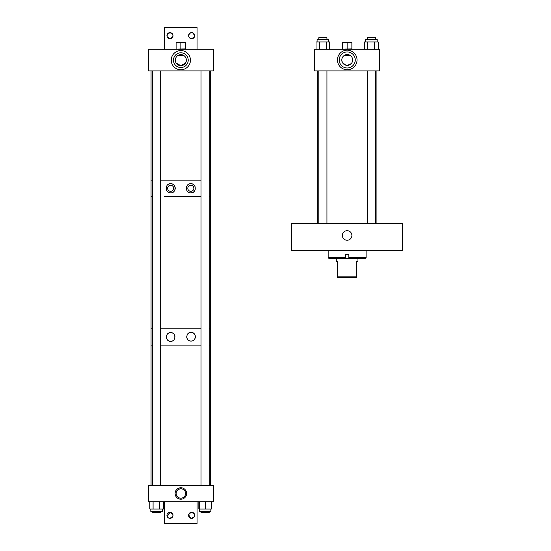 <?xml version="1.0" encoding="UTF-8"?>
<svg xmlns="http://www.w3.org/2000/svg" width="551" height="551" viewBox="0 0 551 551"><rect width="100%" height="100%" fill="white"/><g stroke="black" fill="none" stroke-linecap="round" stroke-linejoin="round"><path stroke-width="0.83" d="M201.032 512.547L201.032 511.486L201.032 512.547L209.18 512.547L209.18 511.486L209.18 512.547M210.881 511.486L210.881 509.034L210.881 511.486L199.331 511.486L199.331 509.034L199.331 511.486M205.42 501.775L205.42 509.034L211.377 509.034L211.377 501.775M205.42 509.034L198.835 509.034L198.835 501.775M199.042 501.775L199.042 509.034M199.455 501.775L199.455 509.034M211.171 501.775L211.171 509.034M152.524 512.547L152.524 511.486L152.524 512.547L160.672 512.547L160.672 511.486L160.672 512.547M347.13 240.236A4.773 4.773 0 0 1 342.357 235.463A4.773 4.773 0 0 1 347.13 230.69A4.773 4.773 0 0 1 351.903 235.463A4.773 4.773 0 0 1 347.13 240.236M291.596 250.374L402.664 250.374L402.664 223.286L291.596 223.286L291.596 250.374M365.616 41.966L365.616 39.514L377.166 39.514L377.166 41.966L377.166 39.514M364.562 49.225L364.562 41.966L378.22 41.966L378.22 49.225M374.618 49.225L374.618 41.966M367.737 49.225L367.737 41.966M347.233 69.763A9.801 9.801 0 0 1 337.432 59.963A9.801 9.801 0 0 1 347.233 50.162A9.801 9.801 0 0 1 357.034 59.963A9.801 9.801 0 0 1 347.233 69.763M345.973 65.232L347.233 65.383C343.597 64.681 341.792 62.91 341.813 60.066L341.82 60.245M341.827 60.39L342.302 62.222M342.508 62.621L345.897 65.218M351.049 63.806L347.233 65.383A5.42 5.42 0 0 0 352.654 59.963A5.42 5.42 0 0 0 347.233 54.542A5.42 5.42 0 0 0 341.813 59.963A5.42 5.42 0 0 0 347.233 65.383L349.114 65.046M349.382 64.935L351.49 63.317M351.628 63.131L351.882 62.745M352.006 62.525L352.206 62.111M347.233 51.939A8.024 8.024 0 0 0 339.202 59.963A8.024 8.024 0 0 0 347.233 67.987A8.024 8.024 0 0 0 355.257 59.963A8.024 8.024 0 0 0 347.233 51.939M352.365 61.705L352.144 62.242M352.089 62.366L351.848 62.807M351.621 63.145L351.083 63.778M379.646 70.9L379.646 49.225L314.614 49.225L314.614 70.9L379.646 70.9M180.852 487.731A5.737 5.737 0 0 1 186.589 493.469A5.737 5.737 0 0 1 180.852 499.213A5.737 5.737 0 0 1 175.115 493.469A5.737 5.737 0 0 1 180.852 487.731M183.758 489.756L183.015 489.281M182.76 489.157L180.852 488.758L178.944 489.157M178.744 489.254L180.852 488.758A4.718 4.718 0 0 0 176.134 493.469A4.718 4.718 0 0 0 180.852 498.187A4.718 4.718 0 0 0 185.563 493.469A4.718 4.718 0 0 0 180.852 488.758L182.622 489.102M178.056 489.674L178.669 489.295M148.336 485.521L148.336 501.775L213.368 501.775L213.368 485.521L148.336 485.521M151.05 70.9L151.05 196.425L152.524 196.425L151.05 196.425L151.05 345.098L152.524 345.098L151.05 345.098L151.05 485.521M160.672 345.098L201.032 345.098L160.672 345.098M210.654 70.9L210.654 180.17L209.18 180.17L210.654 180.17L210.654 196.425L209.18 196.425L210.654 196.425L210.654 328.844L209.18 328.844L210.654 328.844L210.654 345.098L209.18 345.098L210.654 345.098L210.654 485.521M187.023 338.383A4.332 4.332 0 0 0 191.039 341.083C185.501 341.482 185.467 332.033 191.039 332.411C196.569 331.964 196.59 341.517 191.039 341.083A4.332 4.332 0 0 0 192.664 340.766M192.802 340.704A4.332 4.332 0 0 0 193.401 340.38M193.491 340.325A4.332 4.332 0 0 0 194.048 339.864M194.145 339.774A4.332 4.332 0 0 0 194.599 339.216M194.641 339.161A4.332 4.332 0 0 0 195.02 338.459M195.068 338.342A4.332 4.332 0 0 0 195.281 337.625M195.309 337.508A4.332 4.332 0 0 0 195.371 336.737M195.371 336.558A4.332 4.332 0 0 0 192.657 332.728M174.908 336.089A4.332 4.332 0 0 0 170.665 332.639C176.21 332.239 176.224 341.696 170.665 341.31A4.332 4.332 0 0 0 171.485 341.227M171.636 341.2A4.332 4.332 0 0 0 172.277 340.993M172.387 340.952A4.332 4.332 0 0 0 173.028 340.608M174.646 338.693A4.332 4.332 0 0 0 174.915 337.832M174.998 336.902A4.332 4.332 0 0 0 174.908 336.103M151.05 328.844L152.524 328.844L151.05 328.844M160.672 328.844L201.032 328.844L160.672 328.844M170.114 341.276A4.332 4.332 0 0 0 170.665 341.31C165.135 341.758 165.107 332.212 170.665 332.639A4.332 4.332 0 0 0 169.832 332.721M169.825 332.721A4.332 4.332 0 0 0 168.303 333.334M168.213 333.396A4.332 4.332 0 0 0 167.649 333.858M167.566 333.94A4.332 4.332 0 0 0 167.098 334.505M167.029 334.615A4.332 4.332 0 0 0 166.684 335.256M166.657 335.325A4.332 4.332 0 0 0 166.416 336.096M166.395 336.213A4.332 4.332 0 0 0 166.326 336.985M166.326 337.026A4.332 4.332 0 0 0 167.105 339.45M167.111 339.45A4.332 4.332 0 0 0 169.839 341.227M189.31 332.77A4.332 4.332 0 0 0 188.669 333.114M188.497 333.238A4.332 4.332 0 0 0 188.008 333.644M187.857 333.803A4.332 4.332 0 0 0 187.044 335.063M186.706 336.654A4.332 4.332 0 0 0 186.789 337.618M326.943 223.286L326.943 70.9M326.943 39.514L326.943 37.695L318.788 37.695L318.788 39.514M318.788 223.286L318.788 70.9M164.46 196.425L201.032 196.425L164.46 196.425M316.033 41.966L316.033 49.225L316.033 41.966L329.698 41.966L329.698 49.225L329.698 41.966M375.465 223.286L375.465 70.9M375.465 39.514L375.465 37.695L367.317 37.695L367.317 39.514M367.317 223.286L367.317 70.9M170.658 192.871C176.492 193.332 176.52 183.283 170.658 183.724C164.818 183.283 164.797 193.298 170.658 192.871A4.573 4.573 0 0 1 168.943 192.54M173.655 191.748A4.573 4.573 0 0 0 172.415 184.075M190.839 192.871C196.679 193.305 196.707 183.311 190.839 183.724C184.991 183.304 184.978 193.277 190.839 192.871A4.573 4.573 0 0 0 193.931 191.665M194.551 190.97A4.573 4.573 0 0 0 194.861 190.467M195.013 190.171A4.573 4.573 0 0 0 195.206 189.647M195.04 186.493A4.573 4.573 0 0 0 194.723 185.887M194.599 185.694A4.573 4.573 0 0 0 192.636 184.096M192.561 184.062A4.573 4.573 0 0 0 190.839 183.724M151.05 180.17L152.524 180.17L151.05 180.17M160.672 180.17L201.032 180.17L160.672 180.17M173.682 188.277L173.276 188.297L173.276 186.782L172.766 186.135M190.839 191.321A3.024 3.024 0 0 0 193.862 188.297A3.024 3.024 0 0 0 190.839 185.274A3.024 3.024 0 0 0 187.815 188.297A3.024 3.024 0 0 0 190.839 191.321M170.658 191.321A3.024 3.024 0 0 0 173.682 188.297A3.024 3.024 0 0 0 170.658 185.274A3.024 3.024 0 0 0 167.635 188.297A3.024 3.024 0 0 0 170.658 191.321M186.637 186.5A4.573 4.573 0 0 0 186.631 190.074M187.071 190.887A4.573 4.573 0 0 0 187.65 191.569M170.658 183.724A4.573 4.573 0 0 0 167.566 184.929M166.925 185.659A4.573 4.573 0 0 0 166.636 186.128M166.381 189.916A4.573 4.573 0 0 0 167.38 191.486M167.483 191.583A4.573 4.573 0 0 0 168.868 192.506M176.106 42.661L185.591 42.661M176.823 49.225L176.106 49.067L176.106 42.826L185.591 42.826L185.591 49.067L184.881 49.225M178.483 49.067L185.591 48.908M177.939 55.472L183.758 55.472M178.91 54.997L182.794 54.997M183.221 49.067L181.871 49.011M180.852 48.908L180.852 42.826M179.55 42.703L178.49 42.661M162.373 509.034L162.373 511.486L150.822 511.486L150.822 509.034L150.822 511.486M153.082 501.775L153.082 509.034L163.371 509.034L163.371 501.775M153.082 509.034L149.817 509.034L149.817 501.775M159.756 501.775L159.756 509.034M342.385 42.661L351.869 42.661M343.101 49.225L342.385 49.067L342.385 42.826L351.869 42.826L351.869 49.067L351.159 49.225M344.761 49.067L351.869 48.908M344.21 55.465L350.133 55.382M345.057 54.997L349.403 54.997M349.499 49.067L348.149 49.011M347.13 48.908L347.13 42.826M345.828 42.703L344.768 42.661M357.964 258.509L357.964 261.312L356.621 261.312L356.621 276.127L337.632 276.127L337.632 261.312L336.289 261.312L336.289 258.509M356.621 276.127L356.621 277.47L337.632 277.47L337.632 276.127M194.496 514.228L191.652 512.278C187.719 514.303 187.719 516.335 191.652 518.367L194.455 516.521M194.62 516.011L194.641 514.717M172.821 514.228L169.977 512.278L167.201 516.576M167.29 516.755L167.793 517.444M167.821 517.472L169.185 518.264M169.377 518.305L169.977 518.367L172.897 516.197M172.945 516.011L172.966 514.717M171.237 518.098L169.977 518.367A3.044 3.044 0 0 1 166.932 515.323A3.044 3.044 0 0 1 169.977 512.278A3.044 3.044 0 0 1 173.021 515.323A3.044 3.044 0 0 1 169.977 518.367L168.434 517.947M168.055 517.685L167.552 517.162M167.008 516.005L167.056 514.462M167.139 514.228L167.449 513.622M167.573 513.456L169.977 512.278L170.879 512.409M192.271 518.305L191.652 518.367A3.044 3.044 0 0 1 188.607 515.323A3.044 3.044 0 0 1 191.652 512.278A3.044 3.044 0 0 1 194.703 515.323A3.044 3.044 0 0 1 191.652 518.367L190.109 517.947M189.937 517.837L188.731 514.462M188.814 514.228L189.124 513.622M189.248 513.456L191.652 512.278L192.554 512.409M164.556 501.775L164.556 523.45L197.072 523.45L197.072 501.775M193.284 512.754L194.083 513.484M194.427 514.069L194.462 516.507M193.814 517.472L193.077 518.016M192.912 518.098L192.34 518.291M171.609 512.754L172.408 513.484M172.752 514.069L172.959 515.929M172.821 516.418L172.504 517.024M172.394 517.175L171.402 518.016M180.852 69.763A9.594 9.594 0 0 1 171.258 60.169A9.594 9.594 0 0 1 180.852 50.568A9.594 9.594 0 0 1 190.446 60.169A9.594 9.594 0 0 1 180.852 69.763M175.438 61.244L175.569 61.76M175.528 61.643L175.996 62.793M176.141 63.048L180.852 65.686L185.446 63.227M186.045 62.036L186.231 61.395M185.597 62.993L180.852 65.686A5.524 5.524 0 0 0 186.369 60.169A5.524 5.524 0 0 0 180.852 54.645A5.524 5.524 0 0 0 175.328 60.169A5.524 5.524 0 0 0 180.852 65.686L176.251 63.22M176.038 62.862L175.597 61.864M180.852 52.8A7.363 7.363 0 0 0 173.489 60.169A7.363 7.363 0 0 0 180.852 67.532A7.363 7.363 0 0 0 188.215 60.169A7.363 7.363 0 0 0 180.852 52.8M186.245 61.34L185.666 62.869M213.368 70.9L213.368 49.225L148.336 49.225L148.336 70.9L213.368 70.9M167.139 36.772L169.977 38.722C173.909 36.697 173.909 34.665 169.977 32.633L167.18 34.479M167.015 34.988L167.063 36.552M190.467 38.48L191.652 38.722L194.455 36.876M194.62 36.366L194.572 34.803M194.496 34.582L192.444 32.736M192.258 32.695L190.639 32.805M190.501 32.86L188.738 34.803M188.69 34.988L188.669 36.283M189.2 37.482L190.432 38.467M190.398 32.902L191.652 32.633A3.044 3.044 0 0 1 194.703 35.677A3.044 3.044 0 0 1 191.652 38.722A3.044 3.044 0 0 1 188.607 35.677A3.044 3.044 0 0 1 191.652 32.633L193.201 33.053M193.367 33.163L194.579 36.538M194.496 36.772L191.652 38.722L190.233 38.37M168.723 32.902L169.977 32.633A3.044 3.044 0 0 1 173.021 35.677A3.044 3.044 0 0 1 169.977 38.722A3.044 3.044 0 0 1 166.932 35.677A3.044 3.044 0 0 1 169.977 32.633L171.526 33.053M171.692 33.163L172.408 33.838M172.752 34.424L172.897 34.809M172.959 35.064L172.897 36.538M172.38 37.544L169.977 38.722L168.558 38.37M197.072 49.225L197.072 27.55L164.556 27.55L164.556 49.225M167.89 37.895L167.552 37.516M167.201 36.931L167.173 34.493M167.566 33.825L168.558 32.984M189.565 37.895L189.227 37.516M188.876 36.931L188.669 35.071M188.814 34.582L189.124 33.976M189.241 33.825L190.233 32.984M328.162 257.641L345.436 257.641L345.436 254.39L348.817 254.39L348.817 258.509L329.03 258.509L328.162 257.641L328.162 250.374M366.098 250.374L366.098 257.641L348.817 257.641M366.098 257.641L365.23 258.509L348.817 258.509M345.436 257.641L345.436 258.509M317.087 39.514L317.087 41.966L317.087 39.514L328.644 39.514L328.644 41.966M326.282 49.225L326.282 41.966M319.394 49.225L319.394 41.966M209.18 70.9L209.18 485.521M201.032 70.9L201.032 485.521M160.672 70.9L160.672 485.521M152.524 70.9L152.524 485.521M376.932 223.286L376.932 70.9M317.328 223.286L317.328 70.9"/></g></svg>
